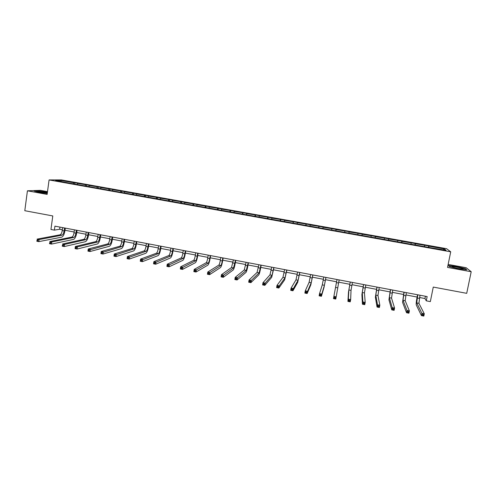 <?xml version="1.0" encoding="UTF-8"?>
<svg xmlns="http://www.w3.org/2000/svg" width="496" height="496" viewBox="0 0 496 496"><rect width="100%" height="100%" fill="white"/><g stroke="black" fill="none" stroke-linecap="round" stroke-linejoin="round"><path stroke-width="0.74" d="M47.504 191.642L40.461 190.359L27.423 190.805L47.132 194.401L49.085 179.93L450.715 251.819L447.541 267.412L471.2 271.727L466.153 267.71L448.142 264.436M471.2 271.727L466.711 293.334L433.268 287.079L430.336 301.599L426.293 300.83L427.149 296.571L54.926 226.151L54.38 230.132L59.638 229.245L62.353 229.766M27.423 190.805L24.8 210.707L52.787 215.94L50.939 229.474L54.38 230.132M450.715 251.819L446.567 248.682L61.349 179.918L49.085 179.93M73.458 183.644L73.916 182.776L74.952 182.764L74.797 183.88M61.126 181.437L60.785 180.432L73.916 182.776M77.19 184.307L77.643 183.446L78.659 183.427L74.952 182.764M77.643 183.446L86.552 184.841L86.391 185.957M88.858 186.397L89.305 185.529L90.284 185.504L86.552 184.841M89.305 185.529L98.214 186.924L98.053 188.04M100.595 188.492L101.023 187.618L101.965 187.593L98.214 186.924M101.023 187.618L109.932 189.013L109.771 190.135M112.387 190.6L112.809 189.726L113.708 189.689L109.932 189.013M112.809 189.726L121.718 191.121L121.551 192.243M124.242 192.721L124.651 191.84L125.507 191.797L121.718 191.121M124.651 191.84L133.567 193.235L133.399 194.358M136.164 194.854L136.561 193.967L137.373 193.917L133.567 193.235M136.561 193.967L145.471 195.362L145.303 196.49M148.149 196.999L148.533 196.106L149.302 196.044L145.471 195.362M148.533 196.106L157.443 197.501L157.269 198.629M160.196 199.15L160.568 198.257L161.293 198.189L157.443 197.501M160.568 198.257L169.477 199.646L169.303 200.799M172.304 201.32L172.664 200.415L173.352 200.341L169.477 199.646M172.664 200.415L181.579 201.81L181.381 203.056M184.481 203.496L184.828 202.591L185.473 202.504L181.579 201.81M184.828 202.591L193.744 203.98L193.527 205.325M196.72 205.685L197.061 204.774L197.656 204.681L193.744 203.98M197.061 204.774L205.97 206.162L205.753 207.514M209.027 207.886L209.349 206.968L209.901 206.869L205.97 206.162M209.349 206.968L218.265 208.363L218.042 209.709M221.402 210.099L221.712 209.182L222.22 209.064L218.265 208.363M221.712 209.182L230.628 210.571L230.398 211.922M233.839 212.325L234.602 211.277L230.628 210.571M234.143 211.401L243.052 212.79L242.823 214.142M246.351 214.563L247.051 213.503L243.052 212.79M246.636 213.633L255.545 215.016L255.316 216.38M258.924 216.808L259.563 215.735L255.545 215.016M259.197 215.878L268.107 217.26L267.871 218.624M271.566 219.071L272.149 217.986L268.107 217.26M271.827 218.128L280.736 219.517L280.5 220.881M284.282 221.346L284.803 220.243L280.736 219.517M284.53 220.398L293.44 221.786L293.198 223.157M297.067 223.634L297.519 222.518L293.44 221.786M297.296 222.679L306.206 224.068L305.958 225.438M309.919 225.928L310.31 224.8L306.206 224.068M310.136 224.973L319.046 226.356L318.792 227.732M322.84 228.241L323.175 227.094L319.046 226.356M323.045 227.28L331.954 228.662L331.7 230.045M335.842 230.566L336.102 229.406L331.954 228.662M336.028 229.598L344.931 230.981L344.677 232.364M348.868 233.114L349.11 231.725L344.931 230.981M349.085 231.93L362.185 234.062L361.919 235.451M362.012 235.464L362.185 234.062M362.21 234.273L375.329 236.412L375.063 237.801M375.23 237.832L375.329 236.412M375.41 236.635L388.548 238.774L388.281 240.163M388.517 240.207L388.548 238.774M388.678 239.004L401.847 241.143L401.574 242.544M401.884 242.6L401.847 241.143M402.027 241.391L415.214 243.536L414.935 244.931M415.326 244.999L415.214 243.536M415.45 243.784L428.656 245.935L428.377 247.337M428.842 247.417L428.656 245.935M428.947 246.196L444.354 248.949L446.059 250.275L430.658 247.746L67.871 182.844L55.595 180.445L60.785 180.432M85.114 185.727L85.56 184.859M96.825 187.823L97.259 186.949M108.599 189.925L109.027 189.05M120.429 192.064L120.85 191.158M132.302 194.246L132.736 193.285M144.237 196.447L144.689 195.418M156.246 198.654L156.705 197.563M168.336 200.818L168.783 199.721M180.494 202.994L180.922 201.891M192.715 205.183L193.13 204.073M205.003 207.378L205.406 206.268M217.36 209.591L217.744 208.469M229.784 211.811L230.15 210.688M242.271 214.043L242.625 212.914M254.826 216.293L255.161 215.152M267.449 218.55L267.772 217.409M280.147 220.819L280.451 219.672M292.907 223.101L293.198 221.948M305.741 225.401L306.013 224.235M318.649 227.707L318.903 226.542M331.626 230.026L331.861 228.854M344.67 232.364L344.894 231.179M357.827 234.496L357.994 233.523M371.014 236.859L371.169 235.879M384.282 239.227L384.419 238.241M397.618 241.614L397.742 240.622M411.029 244.013L411.141 243.015M424.52 246.425L424.613 245.421M419.554 297.513L424.954 298.536L426.293 300.83M65.007 230.268L74.127 231.998M76.756 232.494L85.963 234.242M88.567 234.732L97.855 236.499M100.446 236.989L109.821 238.768M112.381 239.252L121.842 241.044M124.384 241.527L133.932 243.338M136.45 243.815L146.084 245.644M148.583 246.115L158.305 247.963M160.778 248.434L170.593 250.294M173.042 250.759L182.943 252.638M185.368 253.096L195.368 254.994M197.768 255.446L207.855 257.362M210.23 257.808L220.41 259.743M222.76 260.189L233.033 262.136M235.364 262.576L245.731 264.542M248.031 264.982L258.497 266.966M260.772 267.4L271.331 269.402M273.581 269.824L284.239 271.851M286.459 272.273L297.216 274.313M299.41 274.728L310.267 276.787M312.437 277.196L323.392 279.273M325.531 279.682L336.586 281.778M338.712 282.181L349.823 284.289M351.993 284.698L363.128 286.812M365.354 287.234L376.507 289.348M378.789 289.782L389.968 291.902M392.299 292.342L403.502 294.469M405.889 294.922L417.111 297.048M425.413 296.242L424.954 298.536M59.929 227.1L59.638 229.245M443.325 249.792L444.354 248.949M349.11 231.725L348.849 233.114M449.649 266.687L458.924 268.851L466.835 269.818L465.353 268.615L456.19 266.488L448.396 265.527L449.649 266.687M47.43 192.2L38.111 190.892L34.212 191.028L39.426 192.417L47.256 193.471M465.285 268.925L465.353 268.615M417.812 294.804L416.714 302.907L421.891 313.329L424.285 313.788L423.826 316.082L421.433 315.617L416.293 305.028C416.032 303.955 416.268 301.481 417 297.6L417.57 294.754M420.013 295.219L418.922 303.329L424.285 313.788L423.547 314.569L422.586 314.383L422.4 315.301L423.361 315.487L423.547 314.569M422.4 315.301L421.433 315.617L421.891 313.329L422.586 314.383M423.361 315.487L423.826 316.082M404.153 292.218L402.994 300.291L406.999 310.453L409.38 310.911L408.921 313.199L406.546 312.74L402.572 302.399L403.949 292.181M406.342 292.634L405.182 300.706L409.38 310.911L408.617 311.686L407.662 311.5L407.483 312.418L408.437 312.604L408.617 311.686M407.483 312.418L406.546 312.74L406.999 310.453L407.662 311.5M408.437 312.604L408.921 313.199M390.575 289.652L389.348 297.687L392.193 307.601L394.562 308.053L394.115 310.335L391.753 309.876L388.938 299.789L390.408 289.621M392.745 290.061L391.53 298.102L394.562 308.053L393.781 308.822L392.832 308.636L392.658 309.554L393.607 309.733L393.781 308.822M392.658 309.554L391.753 309.876L392.193 307.601L392.832 308.636M393.607 309.733L394.115 310.335M462.911 269.08L463.214 268.838C462.402 268.169 454.014 266.457 452.154 266.581L452.228 267.022C455.88 268.156 459.445 268.838 462.911 269.08M448.651 265.763L456.196 266.693L465.074 268.751L466.302 269.75M47.362 192.715L40.244 191.617C38.217 191.462 37.566 191.543 38.279 191.859L47.287 193.285M34.894 191.214L38.254 191.09L47.405 192.386M377.065 287.097L375.782 295.095L377.487 304.761L379.837 305.214L379.397 307.489L377.047 307.036L375.379 297.197L376.948 287.072M379.229 287.506L377.952 295.511L379.837 305.214L379.037 305.976L378.095 305.79L377.921 306.702L378.863 306.888L379.037 305.976M377.921 306.702L377.047 307.036L377.487 304.761L378.095 305.79M378.863 306.888L379.397 307.489M363.636 284.555L362.291 292.522L362.867 301.94L365.205 302.393L364.771 304.662L362.433 304.209L361.894 294.618L363.556 284.537M365.788 284.958L364.448 292.931L365.205 302.393L364.386 303.149L363.45 302.963L363.277 303.874L364.213 304.054L364.386 303.149M363.277 303.874L362.433 304.209L362.867 301.94L363.45 302.963M364.213 304.054L364.771 304.662M350.288 282.026L348.88 289.962L348.335 299.138L350.66 299.59L350.232 301.847L347.913 301.401L348.49 292.051L350.244 282.019M352.42 282.435L351.025 290.371L350.66 299.59L349.823 300.334L348.893 300.154L348.725 301.06L349.655 301.239L349.823 300.334M348.725 301.06L347.913 301.401L348.335 299.138L348.893 300.154M349.655 301.239L350.232 301.847M337.007 279.515L333.895 296.354L336.201 296.8L335.786 299.057L333.473 298.611L337.007 279.515M339.128 279.918L336.201 296.8L335.352 297.538L334.428 297.364L334.261 298.263L335.184 298.443L335.352 297.538M334.261 298.263L333.473 298.611L333.895 296.354L334.428 297.364M335.184 298.443L335.786 299.057M323.801 277.016L322.282 284.884L319.542 293.589L321.836 294.029L321.42 296.279L324.018 287.37L325.946 277.425M325.915 277.419L324.403 285.287L321.836 294.029L320.968 294.76L320.044 294.587L319.883 295.486L320.8 295.666L320.968 294.76M320.8 295.666L321.42 296.279L319.126 295.833L319.542 293.589L320.044 294.587M319.126 295.833L319.883 295.486M310.676 274.536L309.095 282.367L305.276 290.836L307.557 291.276L307.148 293.52L310.825 284.84L312.846 274.945M312.771 274.933L311.203 282.763L307.557 291.276L306.671 292.001L305.753 291.828L305.592 292.727L306.503 292.9L306.671 292.001M306.503 292.9L307.148 293.52L304.873 293.08L305.276 290.836L305.753 291.828M304.873 293.08L305.592 292.727M297.619 272.062L295.982 279.862L291.096 288.102L293.359 288.536L292.962 290.774L297.705 282.329L299.813 272.478M299.702 272.459L298.077 280.259L293.359 288.536L292.46 289.261L291.549 289.081L291.388 289.98L292.299 290.154L292.46 289.261M292.299 290.154L292.962 290.774L290.699 290.34L291.096 288.102L291.549 289.081M290.699 290.34L291.388 289.98M284.63 269.607L282.937 277.369L277.004 285.38L279.254 285.814L278.864 288.046L284.661 279.837L286.855 270.029M286.707 270.004L285.026 277.766L279.254 285.814L278.33 286.533L277.431 286.359L277.27 287.252L278.175 287.426L278.33 286.533M278.175 287.426L278.864 288.046L276.607 287.612L277.004 285.38L277.431 286.359M276.607 287.612L277.27 287.252M271.721 267.164L269.973 274.896L262.992 282.677L265.23 283.111L264.845 285.336L271.684 277.351L273.972 267.592M273.786 267.555L272.044 275.292L265.23 283.111L264.294 283.824L263.395 283.65L263.24 284.543L264.139 284.71L264.294 283.824M264.139 284.71L264.845 285.336L262.607 284.902L262.992 282.677L263.395 283.65M262.607 284.902L263.24 284.543M258.881 264.734L257.077 272.434L249.066 279.992L251.292 280.42L250.914 282.646L258.782 274.883C259.358 274.003 259.991 271.69 260.679 267.933L261.156 265.168M260.933 265.124L259.135 272.825L251.292 280.42L250.337 281.127L249.445 280.953L249.296 281.846L250.182 282.019L250.337 281.127M250.182 282.019L250.914 282.646L248.688 282.212L249.066 279.992L249.445 280.953M248.688 282.212L249.296 281.846M246.109 262.322L244.249 269.985L235.222 277.326L237.435 277.748L237.063 279.967L245.954 272.428C246.593 271.566 247.256 269.26 247.938 265.515L248.409 262.756M248.149 262.706L246.301 270.376L237.435 277.748L236.468 278.448L235.581 278.275L235.426 279.167L236.313 279.335L236.468 278.448M236.313 279.335L237.063 279.967L234.85 279.539L235.222 277.326L235.581 278.275M234.85 279.539L235.426 279.167M233.405 259.916L231.496 267.549L221.464 274.666L223.665 275.094L223.293 277.301L233.194 269.985C233.895 269.136 234.589 266.848 235.271 263.109L235.736 260.357M235.439 260.301L233.535 267.939L222.679 275.788L221.793 275.615L221.65 276.501L222.53 276.669L222.679 275.788M222.53 276.669L223.293 277.301L221.098 276.88L221.464 274.666L221.793 275.615M221.098 276.88L221.65 276.501M220.776 257.529L220.274 260.574C219.821 263.06 219.331 264.579 218.81 265.131L207.787 272.031L209.975 272.453L209.61 274.66L220.503 267.555C221.272 266.724 221.997 264.449 222.673 260.722L223.132 257.976M222.797 257.908L222.289 260.952C221.836 263.444 221.352 264.969 220.844 265.515L208.971 273.141L208.091 272.974L207.948 273.854L208.822 274.021L208.971 273.141M208.822 274.021L209.61 274.66L207.427 274.232L207.787 272.031L208.091 272.974M207.427 274.232L207.948 273.854M208.215 255.149L207.719 258.187C207.266 260.673 206.758 262.186 206.2 262.719L194.19 269.409L196.36 269.83L196.007 272.025L207.88 265.143C208.717 264.325 209.467 262.055 210.143 258.342L210.589 255.601M210.223 255.533L209.727 258.571C209.275 261.057 208.773 262.564 208.215 263.103L195.343 270.512L194.475 270.339L194.333 271.219L195.201 271.393L195.343 270.512M195.201 271.393L196.007 272.025L193.837 271.61L194.19 269.409L194.475 270.339M193.837 271.61L194.333 271.219M195.722 252.786L195.232 255.818C194.785 258.292 194.258 259.799 193.651 260.326L180.674 266.798L182.832 267.22L182.485 269.409L195.331 262.737C196.224 261.938 197.011 259.681 197.681 255.979L198.121 253.245M197.718 253.165L197.228 256.196C196.782 258.676 196.255 260.177 195.66 260.71L181.796 267.896L180.935 267.728L180.792 268.603L181.66 268.77L181.796 267.896M181.66 268.77L182.485 269.409L180.327 268.993L180.674 266.798L180.935 267.728M180.327 268.993L180.792 268.603M183.297 250.437L182.813 253.462C182.367 255.93 181.821 257.424 181.176 257.945L167.239 264.207L169.384 264.622L169.043 266.811L182.85 260.35C183.805 259.563 184.617 257.319 185.287 253.623L185.721 250.895M185.281 250.815L184.797 253.834C184.351 256.308 183.811 257.802 183.173 258.323L168.336 265.292L167.474 265.131L167.338 266.005L168.2 266.172L168.336 265.292M168.2 266.172L169.043 266.811L166.892 266.395L167.239 264.207L167.474 265.131M166.892 266.395L167.338 266.005M170.934 248.099L170.463 251.112C170.016 253.58 169.452 255.068 168.77 255.576L153.878 261.634L156.017 262.043L155.676 264.225L170.432 257.976C171.455 257.201 172.292 254.969 172.961 251.286L173.389 248.564M172.912 248.471L172.441 251.491C171.994 253.958 171.43 255.44 170.754 255.955L154.95 262.713L154.095 262.545L153.958 263.419L154.814 263.587L154.95 262.713M154.814 263.587L155.676 264.225L153.543 263.816L153.878 261.634L154.095 262.545M153.543 263.816L153.958 263.419M158.646 245.774L158.181 248.781C157.734 251.243 157.151 252.718 156.426 253.22L140.597 259.073L142.724 259.482L142.389 261.659L158.088 255.614C159.166 254.851 160.034 252.638 160.698 248.961L161.119 246.239M160.611 246.146L160.146 249.153C159.7 251.615 159.117 253.096 158.398 253.592L141.645 260.14L140.79 259.978L140.659 260.846L141.509 261.014L141.645 260.14M141.509 261.014L142.389 261.659L140.269 261.249L140.597 259.073L140.79 259.978M140.269 261.249L140.659 260.846M146.419 243.462L145.96 246.462C145.52 248.911 144.919 250.387 144.15 250.877L127.398 256.525L129.506 256.934L129.183 259.104L145.805 253.264C146.946 252.52 147.845 250.313 148.502 246.642L148.918 243.933M148.372 243.834L147.913 246.834C147.473 249.283 146.872 250.759 146.115 251.249L128.414 257.585L127.565 257.424L127.435 258.292L128.284 258.459L128.414 257.585M128.284 258.459L129.183 259.104L127.069 258.695L127.398 256.525L127.565 257.424M127.069 258.695L127.435 258.292M134.261 241.161L133.808 244.156C133.368 246.599 132.748 248.062 131.942 248.546L114.272 253.995L116.368 254.398L116.052 256.562L133.591 250.926C134.788 250.195 135.718 248 136.369 244.342L136.778 241.639M136.202 241.527L135.749 244.522C135.315 246.971 134.695 248.434 133.895 248.918L115.264 255.049L114.421 254.888L114.291 255.756L115.134 255.917L115.264 255.049M115.134 255.917L116.052 256.562L113.95 256.159L114.272 253.995L114.421 254.888M113.95 256.159L114.291 255.756M122.165 238.874L121.718 241.862C121.284 244.299 120.646 245.756 119.803 246.227L101.221 251.478L103.311 251.881L102.994 254.039L121.446 248.601C122.698 247.882 123.653 245.7 124.304 242.054L124.707 239.351M124.099 239.239L123.653 242.228C123.219 244.664 122.58 246.121 121.743 246.599L102.188 252.526L101.351 252.365L101.227 253.227L102.058 253.388L102.188 252.526M102.058 253.388L102.994 254.039L100.911 253.636L101.221 251.478L101.351 252.365M100.911 253.636L101.227 253.227M110.137 236.598L109.697 239.58C109.263 242.011 108.605 243.455 107.725 243.92L88.251 248.973L90.322 249.376L90.018 251.528L109.362 246.289C110.676 245.582 111.656 243.412 112.307 239.773L112.704 237.082M112.059 236.958L111.619 239.94C111.185 242.377 110.527 243.827 109.653 244.286L89.187 250.015L88.356 249.854L88.232 250.716L89.063 250.877L89.187 250.015M89.063 250.877L90.018 251.528L87.941 251.131L88.251 248.973L88.356 249.854M87.941 251.131L88.232 250.716M98.171 234.335L97.743 237.305C97.309 239.735 96.633 241.174 95.709 241.626L75.349 246.487L77.413 246.884L77.109 249.035L97.34 243.989C98.71 243.294 99.721 241.137 100.366 237.51L100.756 234.825M100.08 234.695L99.653 237.671C99.219 240.095 98.543 241.54 97.631 241.992L77.413 246.884L76.26 247.516L75.435 247.361L75.318 248.217L76.142 248.378L76.26 247.516M76.142 248.378L77.109 249.035L75.051 248.639L75.349 246.487L75.435 247.361M75.051 248.639L75.318 248.217M86.267 232.085L85.845 235.048C85.411 237.466 84.717 238.898 83.762 239.345L62.527 244.013L64.579 244.41L64.282 246.555L85.386 241.701C86.812 241.025 87.848 238.874 88.493 235.253L88.877 232.574M88.17 232.444L87.749 235.408C87.315 237.832 86.626 239.264 85.672 239.711L64.579 244.41L63.414 245.036L62.589 244.881L62.471 245.737L63.296 245.898L63.414 245.036M63.296 245.898L64.282 246.555L62.229 246.159L62.589 244.881M62.229 246.159L62.471 245.737M74.431 229.84L74.016 232.804C73.582 235.216 72.869 236.642 71.877 237.076L49.78 241.552L51.813 241.949L51.522 244.088L73.501 239.425C74.983 238.762 76.043 236.623 76.682 233.015L77.06 230.342M76.322 230.2L75.907 233.163C75.473 235.575 74.766 237.001 73.78 237.441L51.813 241.949L50.635 242.569L49.823 242.414L49.705 243.269L50.518 243.431L50.635 242.569M50.518 243.431L51.522 244.088L49.482 243.691L49.823 242.414M49.482 243.691L49.705 243.269M62.651 227.614L62.242 230.566C61.814 232.977 61.089 234.391 60.053 234.819L37.101 239.109L39.128 239.5L38.837 241.633L61.671 237.162C63.209 236.511 64.294 234.385 64.933 230.783L65.305 228.117M64.536 227.968L64.127 230.925C63.699 233.331 62.973 234.751 61.944 235.178L37.119 239.965L37.008 240.814L37.82 240.975L37.932 240.12M37.82 240.975L38.837 241.633L36.816 241.242L37.119 239.965M36.816 241.242L37.008 240.814M419.38 298.375L417.186 297.96M418.922 303.329L416.714 302.907M405.716 295.777L403.533 295.368M405.182 300.706L402.994 300.291M392.131 293.198L389.961 292.789M391.53 298.102L389.348 297.687M378.622 290.637L376.464 290.228M377.952 295.511L375.782 295.095M365.192 288.083L363.047 287.68M364.448 292.931L362.291 292.522M351.831 285.547L349.699 285.144M351.025 290.371L348.88 289.962M338.551 283.03L336.431 282.627M337.677 287.823L335.544 287.413M325.345 280.519L323.237 280.122M324.403 285.287L322.282 284.884M312.213 278.027L310.112 277.63M311.203 282.763L309.095 282.367M299.15 275.547L297.067 275.15M298.077 280.259L295.982 279.862M286.161 273.079L284.09 272.688M285.026 277.766L282.937 277.369M273.246 270.63L271.182 270.239M272.044 275.292L269.973 274.896M260.4 268.193L258.348 267.803M259.135 272.825L257.077 272.434M247.628 265.763L245.588 265.379M246.301 270.376L244.249 269.985M234.924 263.351L232.897 262.967M233.535 267.939L231.496 267.549M222.289 260.952L220.274 260.574M220.844 265.515L218.81 265.131M209.727 258.571L207.719 258.187M208.215 263.103L206.2 262.719M197.228 256.196L195.232 255.818M195.66 260.71L193.651 260.326M184.797 253.834L182.813 253.462M183.173 258.323L181.176 257.945M172.441 251.491L170.463 251.112M170.754 255.955L168.77 255.576M160.146 249.153L158.181 248.781M158.398 253.592L156.426 253.22M147.913 246.834L145.96 246.462M146.115 251.249L144.15 250.877M135.749 244.522L133.808 244.156M133.895 248.918L131.942 248.546M123.653 242.228L121.718 241.862M121.743 246.599L119.803 246.227M111.619 239.94L109.697 239.58M109.653 244.286L107.725 243.92M99.653 237.671L97.743 237.305M97.631 241.992L95.709 241.626M87.749 235.408L85.845 235.048M85.672 239.711L83.762 239.345M75.907 233.163L74.016 232.804M73.78 237.441L71.877 237.076M64.127 230.925L62.242 230.566M61.944 235.178L60.053 234.819M462.508 269.08L463.214 268.838"/></g></svg>
